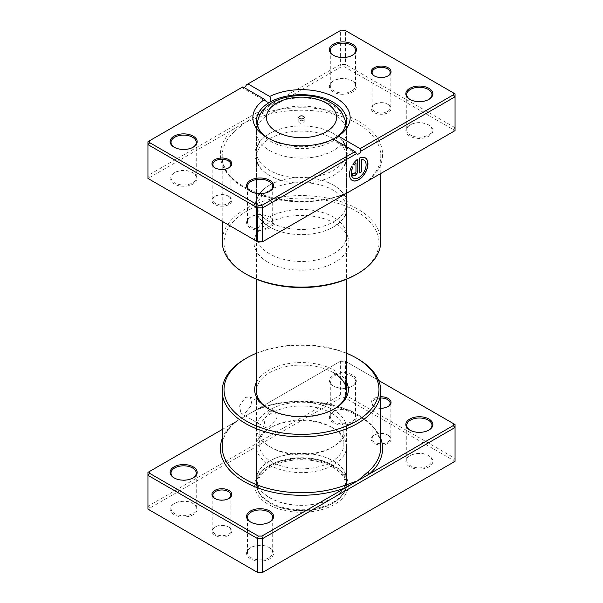 <?xml version="1.0" encoding="UTF-8"?>
<svg xmlns="http://www.w3.org/2000/svg" width="603" height="603" viewBox="0 0 603 603"><rect width="100%" height="100%" fill="white"/><g stroke="black" fill="none" stroke-linecap="round" stroke-linejoin="round"><path stroke-width="0.45" stroke-dasharray="3.02 2.26" d="M215.188 498.673A9.007 5.201 0 0 0 215.49 498.854L214.856 498.485L215.49 498.854A9.007 5.201 0 0 0 228.236 498.854A9.007 5.201 0 0 0 228.537 498.673M228.236 526.811L228.869 527.18A9.912 5.721 0 0 0 214.856 527.18A9.912 5.721 0 0 0 214.856 535.268A9.912 5.721 0 0 0 228.869 535.268A9.912 5.721 0 0 0 228.869 527.18L228.236 526.811A9.007 5.201 180 0 1 230.874 530.489A9.007 5.201 180 0 1 225.311 535.291A9.007 5.201 180 0 1 215.49 534.168A9.007 5.201 180 0 1 212.851 530.489A9.007 5.201 180 0 1 215.49 526.811A9.007 5.201 180 0 1 228.236 526.811M380.787 398.025A9.007 5.201 0 0 0 372.126 403.219A9.007 5.201 0 0 0 374.764 406.897L374.131 406.528A9.912 5.721 180 0 1 371.915 400.384A9.912 5.721 180 0 1 380.787 396.766M380.787 408.201A9.912 5.721 180 0 1 374.131 406.528L374.764 406.897A9.007 5.201 0 0 0 387.51 406.897A9.007 5.201 0 0 0 387.812 406.716M387.51 434.853L388.144 435.223A9.912 5.721 0 0 0 374.131 435.223A9.912 5.721 0 0 0 374.131 443.311A9.912 5.721 0 0 0 388.144 443.311A9.912 5.721 0 0 0 388.144 435.223L387.51 434.853A9.007 5.201 180 0 1 390.149 438.532A9.007 5.201 180 0 1 384.586 443.333A9.007 5.201 180 0 1 374.764 442.21A9.007 5.201 180 0 1 372.126 438.532A9.007 5.201 180 0 1 374.764 434.853A9.007 5.201 180 0 1 387.51 434.853M245.436 412.784L251.956 404.643L250.366 396.978L245.436 397.332L239.602 405.864L240.906 413.364L245.436 412.784M269.647 411.314L274.727 411.05L276.43 418.776L269.647 426.758L265.267 427.429L264.069 419.997L269.647 411.314M410.138 430.256A12.61 7.281 0 0 0 410.447 430.436L409.806 430.067L410.447 430.436A12.61 7.281 0 0 0 428.281 430.436A12.61 7.281 0 0 0 428.59 430.256M333.994 386.297L333.353 385.935A13.515 7.801 180 0 1 333.353 374.9A13.515 7.801 180 0 1 352.469 374.9A13.515 7.801 180 0 1 352.469 385.935A13.515 7.801 180 0 1 333.353 385.935L333.994 386.297A12.61 7.281 0 0 0 351.828 386.297A12.61 7.281 0 0 0 355.529 381.149A12.61 7.281 0 0 0 351.828 376.001A12.61 7.281 0 0 0 338.087 374.425A12.61 7.281 0 0 0 330.301 381.149A12.61 7.281 0 0 0 333.994 386.297M250.863 522.213A12.61 7.281 0 0 0 251.172 522.394L250.531 522.025L251.172 522.394A12.61 7.281 0 0 0 269.006 522.394A12.61 7.281 0 0 0 269.315 522.213M174.41 478.073A12.61 7.281 0 0 0 174.719 478.254L174.079 477.885L174.719 478.254A12.61 7.281 0 0 0 192.553 478.254A12.61 7.281 0 0 0 192.862 478.073M269.006 547.403L269.647 547.773A13.515 7.801 0 0 0 250.531 547.773A13.515 7.801 0 0 0 250.531 558.808A13.515 7.801 0 0 0 269.647 558.808A13.515 7.801 0 0 0 269.647 547.773L269.006 547.403A12.61 7.281 180 0 1 272.699 552.559A12.61 7.281 180 0 1 264.913 559.283A12.61 7.281 180 0 1 251.172 557.707A12.61 7.281 180 0 1 247.471 552.559A12.61 7.281 180 0 1 251.172 547.403A12.61 7.281 180 0 1 269.006 547.403M428.281 455.453L428.921 455.815A13.515 7.801 0 0 0 409.806 455.815A13.515 7.801 0 0 0 409.806 466.85A13.515 7.801 0 0 0 428.921 466.85A13.515 7.801 0 0 0 428.921 455.815L428.281 455.453A12.61 7.281 180 0 1 431.974 460.602A12.61 7.281 180 0 1 424.188 467.325A12.61 7.281 180 0 1 410.447 465.75A12.61 7.281 180 0 1 406.746 460.602A12.61 7.281 180 0 1 410.447 455.453A12.61 7.281 180 0 1 428.281 455.453M351.828 411.314L352.469 411.683A13.515 7.801 0 0 0 333.353 411.683A13.515 7.801 0 0 0 333.353 422.718A13.515 7.801 0 0 0 352.469 422.718A13.515 7.801 0 0 0 352.469 411.683L351.828 411.314A12.61 7.281 180 0 1 355.529 416.462A12.61 7.281 180 0 1 347.735 423.193A12.61 7.281 180 0 1 333.994 421.61A12.61 7.281 180 0 1 330.301 416.462A12.61 7.281 180 0 1 333.994 411.314A12.61 7.281 180 0 1 351.828 411.314M192.553 503.271L193.194 503.633A13.515 7.801 0 0 0 174.079 503.633A13.515 7.801 0 0 0 174.079 514.668A13.515 7.801 0 0 0 193.194 514.668A13.515 7.801 0 0 0 193.194 503.633L192.553 503.271A12.61 7.281 180 0 1 196.254 508.419A12.61 7.281 180 0 1 188.468 515.143A12.61 7.281 180 0 1 174.719 513.568A12.61 7.281 180 0 1 171.026 508.419A12.61 7.281 180 0 1 174.719 503.271A12.61 7.281 180 0 1 192.553 503.271M269.021 409.105A45.052 26.012 0 0 0 269.647 409.475L268.373 408.736L269.647 409.475A45.052 26.012 0 0 0 333.353 409.475A45.052 26.012 0 0 0 333.979 409.105M256.448 382.181A46.853 27.052 180 0 1 334.627 370.483A46.853 27.052 180 0 1 346.552 382.181M333.353 372.692A45.052 26.012 0 0 0 284.262 367.054A45.052 26.012 0 0 0 256.448 391.083L256.448 428.228A45.052 26.012 180 0 1 284.262 404.198A45.052 26.012 180 0 1 333.353 409.836A45.052 26.012 180 0 1 346.552 428.228A45.052 26.012 180 0 1 333.353 446.619A45.052 26.012 180 0 1 269.647 446.619L269.647 446.619A45.052 26.012 180 0 1 256.448 428.228M333.353 465.38L334.627 466.119A46.853 27.052 0 0 0 268.373 466.119A46.853 27.052 0 0 0 268.373 504.372A46.853 27.052 0 0 0 334.627 504.372A46.853 27.052 0 0 0 334.627 466.119L333.353 465.38A45.052 26.012 180 0 1 346.552 483.772A45.052 26.012 180 0 1 318.738 507.801A45.052 26.012 180 0 1 269.647 502.163A45.052 26.012 180 0 1 256.448 483.772A45.052 26.012 180 0 1 269.647 465.38A45.052 26.012 180 0 1 333.353 465.38M378.609 380.425L344.712 360.858L341.11 360.858L257.458 409.151A1.801 0.799 -110.5 0 0 258.084 409.369A1.801 0.799 -110.5 0 0 258.438 408.555L222.213 429.502M149.763 508.11L147.961 506.211L147.961 472.368L340.363 361.287L345.459 361.287L455.039 424.55L455.039 458.393L345.459 395.131L340.363 395.131L147.961 506.211L147.961 509.151L149.763 510.191L149.763 508.11L341.11 397.641L344.712 397.641L453.237 460.293L453.237 462.373L261.89 572.85M344.712 360.858L345.459 361.287L345.459 395.131L344.712 397.641M341.11 360.858L340.363 361.287L340.363 395.131L341.11 397.641M453.237 462.373L455.039 461.333L455.039 458.393L453.237 460.293M258.288 572.85L149.763 510.191M245.436 358.71A79.287 45.775 180 0 1 357.564 358.71M380.787 438.645A81.088 46.815 180 0 0 257.458 409.151L234.929 422.13A79.287 45.775 0 0 0 222.213 446.989C222.251 438.419 226.389 430.391 234.612 422.907L234.612 422.907A1.801 1.236 -131.7 0 0 234.929 422.13M346.552 353.215A77.486 44.735 0 0 0 256.448 353.215M258.438 408.555A79.287 45.775 0 0 1 357.564 414.623A79.287 45.775 0 0 1 380.787 446.989C384.186 413.462 307.485 388.739 258.084 409.369L251.964 412.324M222.213 438.645A81.088 46.815 180 0 1 233.414 423.035A1.801 1.236 -131.7 0 0 234.612 422.907L238.901 419.861M303.415 120.728A2.706 1.56 0 0 0 300.467 120.389A2.706 1.56 0 0 0 298.794 121.829A2.706 1.56 0 0 0 299.585 122.929A2.706 1.56 0 0 0 302.533 123.268A2.706 1.56 0 0 0 304.206 121.829A2.706 1.56 0 0 0 303.415 120.728M331.446 413.153A42.346 24.452 180 0 1 343.846 430.436A42.346 24.452 180 0 1 331.446 447.728A42.346 24.452 180 0 1 271.554 447.728L269.647 446.619L271.554 447.728A42.346 24.452 180 0 1 259.154 430.436A42.346 24.452 180 0 1 285.294 407.854A42.346 24.452 180 0 1 331.446 413.153M331.446 427.128L331.446 427.128A42.346 24.452 180 0 1 343.846 444.419A42.346 24.452 180 0 1 317.706 467.001A42.346 24.452 180 0 1 271.554 461.702A42.346 24.452 180 0 1 259.154 444.419A42.346 24.452 180 0 1 271.554 427.128A42.346 24.452 180 0 1 331.446 427.128L333.353 428.228A45.052 26.012 180 0 1 346.552 446.619A45.052 26.012 180 0 1 318.738 470.649A45.052 26.012 180 0 1 269.647 465.011A45.052 26.012 180 0 1 256.448 446.619A45.052 26.012 180 0 1 269.647 428.228A45.052 26.012 180 0 1 333.353 428.228L331.446 427.128M333.353 460.971A45.052 26.012 180 0 1 346.552 479.362A45.052 26.012 180 0 1 318.738 503.392A45.052 26.012 180 0 1 269.647 497.754A45.052 26.012 180 0 1 256.448 479.362A45.052 26.012 180 0 1 284.262 455.333A45.052 26.012 180 0 1 333.353 460.971M333.225 461.039A44.871 25.906 180 0 1 346.371 479.362A44.871 25.906 180 0 1 318.67 503.294A44.871 25.906 180 0 1 269.775 497.679A44.871 25.906 180 0 1 256.629 479.362A44.871 25.906 180 0 1 284.33 455.423A44.871 25.906 180 0 1 333.225 461.039M333.225 466.338A44.871 25.906 180 0 1 346.371 484.654A44.871 25.906 180 0 1 333.225 502.97A44.871 25.906 180 0 1 269.775 502.977A44.871 25.906 180 0 1 269.775 502.97A44.871 25.906 180 0 1 256.629 484.654A44.871 25.906 180 0 1 284.33 460.722A44.871 25.906 180 0 1 333.225 466.338M332.72 467.219A44.147 25.492 180 0 1 332.72 503.271A44.147 25.492 180 0 1 270.28 503.271L269.775 502.977L270.28 503.271A44.147 25.492 180 0 1 270.28 467.219A44.147 25.492 180 0 1 332.72 467.219M363.873 160.074A10.424 6.022 -60 0 1 365.395 168.448A10.424 6.022 -60 0 1 358.597 177.584A10.424 6.022 -60 0 1 353.448 178.134M365.177 157.82A13.032 7.522 120 0 0 365.116 157.782A13.032 7.522 120 0 0 359.524 157.948L359.652 158.024M355.838 162.772L355.838 171.727A1.304 0.754 -60 0 1 354.911 173.325A1.304 0.754 -60 0 1 354.33 173.423M258.288 242.142L149.763 179.49L149.763 177.41L233.414 129.11A1.801 1.236 48.3 0 1 234.929 131.145L245.436 122.168L341.11 66.933L344.712 66.933L453.237 129.592L453.237 131.673L369.586 179.965A1.801 1.236 -131.7 0 0 368.388 180.093L368.388 180.093A1.801 1.236 -131.7 0 0 368.071 180.84M267.936 262.192A47.464 27.406 180 0 1 254.896 237.627A47.464 27.406 180 0 1 287.593 216.62A47.464 27.406 180 0 1 335.064 223.442A47.464 27.406 180 0 1 348.104 237.627A47.464 27.406 180 0 1 323.751 267.023A47.464 27.406 180 0 1 267.936 262.192M269.647 253.855A45.052 26.012 180 0 1 256.448 235.464A45.052 26.012 180 0 1 257.27 230.534A45.052 26.012 180 0 1 288.302 210.59A45.052 26.012 180 0 1 333.353 217.072A45.052 26.012 180 0 1 345.73 230.534A45.052 26.012 180 0 1 346.552 235.464A45.052 26.012 180 0 1 318.738 259.494A45.052 26.012 180 0 1 269.647 253.855M228.236 196.103L228.869 196.472A9.912 5.721 -0 0 0 214.856 196.472A9.912 5.721 -0 0 0 214.856 204.56A9.912 5.721 -0 0 0 228.869 204.56A9.912 5.721 -0 0 0 228.869 196.472L228.236 196.103A9.007 5.201 180 0 1 230.874 199.781A9.007 5.201 180 0 1 225.311 204.583A9.007 5.201 180 0 1 215.49 203.46A9.007 5.201 180 0 1 212.851 199.781A9.007 5.201 180 0 1 215.49 196.103A9.007 5.201 180 0 1 228.236 196.103M387.51 104.146L388.144 104.515A9.912 5.721 -0 0 0 374.131 104.515A9.912 5.721 -0 0 0 374.131 112.603A9.912 5.721 -0 0 0 388.144 112.603A9.912 5.721 -0 0 0 388.144 104.515L387.51 104.146A9.007 5.201 180 0 1 390.149 107.824A9.007 5.201 180 0 1 384.586 112.633A9.007 5.201 180 0 1 374.764 111.502A9.007 5.201 180 0 1 372.126 107.824A9.007 5.201 180 0 1 374.764 104.146A9.007 5.201 180 0 1 387.51 104.146M215.188 167.966A9.007 5.201 -0 0 0 215.49 168.147L214.856 167.777L215.49 168.147A9.007 5.201 -0 0 0 228.236 168.147A9.007 5.201 -0 0 0 228.537 167.966M374.463 76.008A9.007 5.201 -0 0 0 374.764 76.189L374.131 75.82L374.764 76.189A9.007 5.201 -0 0 0 387.51 76.189A9.007 5.201 -0 0 0 387.812 76.008M269.006 216.703L269.647 217.065A13.515 7.801 -0 0 0 250.531 217.065A13.515 7.801 -0 0 0 250.531 228.1A13.515 7.801 -0 0 0 269.647 228.1A13.515 7.801 -0 0 0 269.647 217.065L269.006 216.703A12.61 7.281 180 0 1 272.699 221.851A12.61 7.281 180 0 1 264.913 228.575A12.61 7.281 180 0 1 251.172 226.999A12.61 7.281 180 0 1 247.471 221.851A12.61 7.281 180 0 1 251.172 216.703A12.61 7.281 180 0 1 269.006 216.703M192.553 172.564L193.194 172.933A13.515 7.801 -0 0 0 174.079 172.933A13.515 7.801 -0 0 0 174.079 183.968A13.515 7.801 -0 0 0 193.194 183.968A13.515 7.801 -0 0 0 193.194 172.933L192.553 172.564A12.61 7.281 180 0 1 196.254 177.712A12.61 7.281 180 0 1 188.468 184.443A12.61 7.281 180 0 1 174.719 182.86A12.61 7.281 180 0 1 171.026 177.712A12.61 7.281 180 0 1 174.719 172.564A12.61 7.281 180 0 1 192.553 172.564M428.281 124.746L428.921 125.115A13.515 7.801 -0 0 0 409.806 125.115A13.515 7.801 -0 0 0 409.806 136.15A13.515 7.801 -0 0 0 428.921 136.15A13.515 7.801 -0 0 0 428.921 125.115L428.281 124.746A12.61 7.281 180 0 1 431.974 129.894A12.61 7.281 180 0 1 424.188 136.625A12.61 7.281 180 0 1 410.447 135.042A12.61 7.281 180 0 1 406.746 129.894A12.61 7.281 180 0 1 410.447 124.746A12.61 7.281 180 0 1 428.281 124.746M351.828 80.606L352.469 80.975A13.515 7.801 -0 0 0 333.353 80.975A13.515 7.801 -0 0 0 333.353 92.01A13.515 7.801 -0 0 0 352.469 92.01A13.515 7.801 -0 0 0 352.469 80.975L351.828 80.606A12.61 7.281 180 0 1 355.529 85.754A12.61 7.281 180 0 1 347.735 92.485A12.61 7.281 180 0 1 333.994 90.902A12.61 7.281 180 0 1 330.301 85.754A12.61 7.281 180 0 1 333.994 80.606A12.61 7.281 180 0 1 351.828 80.606M410.138 99.548A12.61 7.281 -0 0 0 410.447 99.729L409.806 99.367L410.447 99.729A12.61 7.281 -0 0 0 428.281 99.729A12.61 7.281 -0 0 0 428.59 99.548M250.863 191.505A12.61 7.281 -0 0 0 251.172 191.686L250.531 191.317L251.172 191.686A12.61 7.281 -0 0 0 269.006 191.686A12.61 7.281 -0 0 0 269.315 191.505M174.41 147.366A12.61 7.281 -0 0 0 174.719 147.547L174.079 147.185L174.719 147.547A12.61 7.281 -0 0 0 192.553 147.547A12.61 7.281 -0 0 0 192.862 147.366M333.685 55.408A12.61 7.281 -0 0 0 333.994 55.597L333.353 55.227L333.994 55.597A12.61 7.281 -0 0 0 351.828 55.597A12.61 7.281 -0 0 0 352.137 55.408M333.353 133.572A45.052 26.012 -0 0 0 327.459 130.708A45.052 26.012 -0 0 0 275.541 130.708A45.052 26.012 -0 0 0 256.448 151.964A45.052 26.012 -0 0 0 269.647 170.355A45.052 26.012 -0 0 0 318.738 175.993A45.052 26.012 -0 0 0 346.552 151.964A45.052 26.012 -0 0 0 333.353 133.572M333.353 138.72A45.052 26.012 -0 0 0 284.262 133.082A45.052 26.012 -0 0 0 256.448 157.112A45.052 26.012 -0 0 0 269.647 175.503A45.052 26.012 -0 0 0 275.541 178.367A45.052 26.012 -0 0 0 327.459 178.367A45.052 26.012 -0 0 0 346.552 157.112A45.052 26.012 -0 0 0 333.353 138.72M333.353 185.068A45.052 26.012 -0 0 0 327.459 182.204A45.052 26.012 -0 0 0 275.541 182.204A45.052 26.012 -0 0 0 256.448 203.46A45.052 26.012 -0 0 0 269.647 221.851A45.052 26.012 -0 0 0 318.738 227.489A45.052 26.012 -0 0 0 346.552 203.46A45.052 26.012 -0 0 0 333.353 185.068M333.353 190.216A45.052 26.012 -0 0 0 284.262 184.578A45.052 26.012 -0 0 0 256.448 208.608A45.052 26.012 -0 0 0 269.647 226.999A45.052 26.012 -0 0 0 275.541 229.864A45.052 26.012 -0 0 0 327.459 229.864A45.052 26.012 -0 0 0 346.552 208.608A45.052 26.012 -0 0 0 333.353 190.216M246.71 274.448A77.486 44.735 180 0 1 246.71 211.186A77.486 44.735 180 0 1 356.29 211.186A77.486 44.735 180 0 1 356.29 274.448M380.787 241.343A79.287 45.775 -0 0 0 357.564 208.977A79.287 45.775 -0 0 0 271.162 199.058A79.287 45.775 -0 0 0 222.213 241.343M333.353 139.089C331.921 139.866 331.884 139.851 333.263 139.037C331.884 139.851 331.921 139.866 333.353 139.089A45.052 26.012 -0 0 1 269.647 139.089L267.099 137.62L269.647 139.089A45.052 26.012 -0 0 1 268.418 138.351M453.237 131.673L455.039 130.632L455.039 127.685L345.459 64.423L340.363 64.423L147.961 175.503L147.961 141.667L242.888 86.855M149.763 177.41L147.961 175.503L147.961 178.45L149.763 179.49M244.162 87.593A3.603 2.08 -60 0 1 242.361 87.774A3.603 2.08 -60 0 1 241.954 87.397M246.371 84.85L340.363 30.58L345.459 30.58L455.039 93.849L455.039 127.685L453.237 129.592M341.11 66.933L340.363 64.423L340.363 30.58L341.11 30.15M344.712 66.933L345.459 64.423L345.459 30.58L344.712 30.15M369.586 179.965A81.088 46.815 -0 0 0 358.838 121.437A81.088 46.815 -0 0 0 257.458 115.233A1.801 0.799 69.5 0 1 258.438 117.577L245.436 122.168L233.414 129.11A81.088 46.815 -0 0 0 244.162 187.646A81.088 46.815 -0 0 0 345.542 193.849L261.89 242.142M345.542 193.849A1.801 0.799 -110.5 0 0 344.916 193.631L344.916 193.631A1.801 0.799 -110.5 0 0 344.562 194.415M353.991 172.79L352.28 173.928M352.152 173.86A3.912 2.254 120 0 0 352.959 175.646A3.912 2.254 120 0 0 353.026 175.684M357.677 159.011A13.032 7.522 120 0 0 352.77 164.197L352.898 164.272M352.77 164.197L354.21 165.026M351.466 166.451L351.466 166.451A13.032 7.522 120 0 0 352.084 180.357A13.032 7.522 120 0 0 352.144 180.387M359.524 157.948L359.652 172.865M258.092 119.5A43.898 25.341 180 0 1 287.767 99.186A43.898 25.341 180 0 1 332.539 105.337A43.898 25.341 180 0 1 344.908 119.5M344.396 128.643A43.898 25.341 180 0 1 313.877 147.577A43.898 25.341 180 0 1 270.461 141.185A43.898 25.341 180 0 1 258.604 128.643M333.353 113.741A45.052 26.012 180 0 1 346.552 132.049A45.052 26.012 180 0 1 346.552 132.125A45.052 26.012 180 0 1 318.738 156.154A45.052 26.012 180 0 1 269.647 150.516A45.052 26.012 180 0 1 256.448 132.125A45.052 26.012 180 0 1 256.448 132.049A45.052 26.012 180 0 1 284.33 108.08A45.052 26.012 180 0 1 333.353 113.741M258.438 117.577A79.287 45.775 180 0 1 357.564 123.638A79.287 45.775 180 0 1 380.787 156.011A79.287 45.775 180 0 1 368.177 180.779M344.403 194.505A79.287 45.775 180 0 1 245.436 188.377A79.287 45.775 180 0 1 222.213 156.011A79.287 45.775 180 0 1 234.929 131.145M215.49 526.811L214.856 527.18M212.851 530.489L212.851 495.176M374.764 434.853L374.131 435.223M372.126 438.532L372.126 403.219M274.727 411.05L250.366 396.978M251.172 547.403L250.531 547.773M410.447 455.453L409.806 455.815M333.994 411.314L333.353 411.683M174.719 503.271L174.079 503.633M269.647 465.38L268.373 466.119M406.746 460.602L406.746 425.288M330.301 416.462L330.301 381.149M247.471 552.559L247.471 517.246M171.026 508.419L171.026 473.106M256.448 483.772L256.448 391.083M346.552 483.772L346.552 428.228M196.254 508.419L196.254 473.106M272.699 552.559L272.699 517.246M355.529 416.462L355.529 381.149M431.974 460.602L431.974 425.288M333.353 409.475L334.627 408.736M192.553 478.254L193.194 477.885M269.006 522.394L269.647 522.025M351.828 386.297L352.469 385.935M428.281 430.436L428.921 430.067M265.267 427.429L240.906 413.364M390.149 438.532L390.149 403.219M387.51 406.897L388.144 406.528M230.874 530.489L230.874 495.176M228.236 498.854L228.869 498.485M298.794 121.829L298.794 117.412M346.552 132.049L345.986 124.783M346.552 132.125L346.552 279.212M331.446 447.728L333.353 446.619M343.846 430.436L343.846 444.419M346.552 446.619L346.552 479.362M256.448 446.619L256.448 479.362M271.554 427.128L269.647 428.228M259.154 430.436L259.154 444.419M256.448 132.125L256.448 279.212M346.371 479.362L346.371 484.654M332.72 503.271L333.225 502.97M256.629 479.362L256.629 484.654M256.448 132.049L257.014 124.783M304.206 121.829L304.206 117.412M364.099 183.139L368.388 180.093C376.611 172.609 380.749 164.581 380.787 156.011L380.787 173.498M257.27 230.534L254.896 237.627M215.49 196.103L214.856 196.472M374.764 104.146L374.131 104.515M372.126 72.511L372.126 107.824M212.851 164.468L212.851 199.781M251.172 216.703L250.531 217.065M174.719 172.564L174.079 172.933M410.447 124.746L409.806 125.115M333.994 80.606L333.353 80.975M275.541 178.367L269.488 175.428C264.016 172.285 259.999 168.41 257.428 163.797C254.67 157.172 254.21 152.039 256.056 148.383L259.644 141.916C263.398 137.22 268.697 133.482 275.541 130.708M327.459 130.708L333.512 133.647C338.976 136.791 342.994 140.657 345.557 145.263L347.991 154.609L345.579 163.782C342.014 170.054 335.977 174.915 327.459 178.367M275.541 229.864L269.488 226.924C264.016 223.781 259.999 219.907 257.428 215.294L255.009 206.12L256.056 199.879L259.644 193.412C263.398 188.716 268.697 184.978 275.541 182.204M327.459 182.204L333.512 185.144C338.976 188.287 342.994 192.153 345.557 196.759L346.936 199.864L347.991 206.105L345.579 215.279C342.014 221.55 335.977 226.411 327.459 229.864M247.471 186.538L247.471 221.851M171.026 142.398L171.026 177.712M406.746 94.581L406.746 129.894M330.301 50.441L330.301 85.754M256.448 157.112L256.448 203.46M256.448 120.698L256.448 151.964M256.448 208.608L256.448 235.464M346.552 208.608L346.552 235.464M346.552 120.698L346.552 151.964M346.552 157.112L346.552 203.46M222.213 221.316L222.213 156.011C218.814 189.538 295.523 214.261 344.916 193.631L351.036 190.676M355.529 50.441L355.529 85.754M431.974 94.581L431.974 129.894M196.254 142.398L196.254 177.712M272.699 186.538L272.699 221.851M267.144 102.08L242.361 87.774M357.036 153.984L332.253 139.67M351.828 55.597L352.469 55.227M192.553 147.547L193.194 147.185M269.006 191.686L269.647 191.317M428.281 99.729L428.921 99.367M230.874 164.468L230.874 199.781M390.149 72.511L390.149 107.824M387.51 76.189L388.144 75.82M228.236 168.147L228.869 167.777M345.73 230.534L348.104 237.627"/><path stroke-width="0.9" d="M222.213 429.502L149.763 471.327L149.763 473.408L258.288 536.067L261.89 536.067L345.542 487.767A1.801 0.799 69.5 0 1 344.562 485.423L357.564 480.832L368.071 471.855A79.287 45.775 0 0 0 380.787 446.989L380.787 391.083A79.287 45.775 180 0 1 331.838 433.369A79.287 45.775 180 0 1 245.436 423.449A79.287 45.775 180 0 1 222.213 391.083A79.287 45.775 180 0 1 245.436 358.71L246.71 357.978A77.486 44.735 0 0 0 246.71 421.241A77.486 44.735 0 0 0 356.29 421.241A77.486 44.735 0 0 0 356.29 357.978L357.564 358.71A79.287 45.775 180 0 1 380.787 391.083M214.856 498.485L214.856 498.485A9.912 5.721 180 0 1 214.856 490.397A9.912 5.721 180 0 1 228.869 490.397A9.912 5.721 180 0 1 228.869 498.485A9.912 5.721 180 0 1 214.856 498.485M228.537 498.673A9.007 5.201 0 0 0 230.874 495.176A9.007 5.201 0 0 0 228.236 491.498A9.007 5.201 0 0 0 218.414 490.367A9.007 5.201 0 0 0 212.851 495.176A9.007 5.201 0 0 0 215.188 498.673M380.787 396.766A9.912 5.721 180 0 1 388.144 398.44A9.912 5.721 180 0 1 388.144 406.528A9.912 5.721 180 0 1 380.787 408.201M387.812 406.716A9.007 5.201 0 0 0 390.149 403.219A9.007 5.201 0 0 0 387.51 399.54A9.007 5.201 0 0 0 380.787 398.025M409.806 430.067L409.806 430.067A13.515 7.801 180 0 1 409.806 419.032A13.515 7.801 180 0 1 428.921 419.032A13.515 7.801 180 0 1 428.921 430.067A13.515 7.801 180 0 1 409.806 430.067M428.59 430.256A12.61 7.281 0 0 0 431.974 425.288A12.61 7.281 0 0 0 428.281 420.14A12.61 7.281 0 0 0 414.532 418.557A12.61 7.281 0 0 0 406.746 425.288A12.61 7.281 0 0 0 410.138 430.256M250.531 522.025L250.531 522.025A13.515 7.801 180 0 1 250.531 510.99A13.515 7.801 180 0 1 269.647 510.99A13.515 7.801 180 0 1 269.647 522.025A13.515 7.801 180 0 1 250.531 522.025M269.315 522.213A12.61 7.281 0 0 0 272.699 517.246A12.61 7.281 0 0 0 269.006 512.098A12.61 7.281 0 0 0 255.265 510.515A12.61 7.281 0 0 0 247.471 517.246A12.61 7.281 0 0 0 250.863 522.213M174.079 477.885L174.079 477.885A13.515 7.801 180 0 1 174.079 466.85A13.515 7.801 180 0 1 193.194 466.85A13.515 7.801 180 0 1 193.194 477.885A13.515 7.801 180 0 1 174.079 477.885M192.862 478.073A12.61 7.281 0 0 0 196.254 473.106A12.61 7.281 0 0 0 192.553 467.958A12.61 7.281 0 0 0 178.812 466.375A12.61 7.281 0 0 0 171.026 473.106A12.61 7.281 0 0 0 174.41 478.073M346.552 382.181A46.853 27.052 180 0 1 334.627 408.736A46.853 27.052 180 0 1 268.373 408.736L268.373 408.736A46.853 27.052 180 0 1 256.448 382.181M256.448 279.212L256.448 391.083A45.052 26.012 0 0 0 269.021 409.105M149.763 473.408L147.961 475.315L147.961 509.151L257.541 572.42L262.637 572.42L455.039 461.333L455.039 427.497L262.637 538.577L262.637 572.42L261.89 572.85L257.541 572.42L257.541 538.577L147.961 475.315L147.961 472.368L149.763 471.327M261.89 536.067L262.637 538.577L257.541 538.577L258.288 536.067M453.237 423.51L455.039 424.55L455.039 427.497L453.237 425.59L453.237 423.51L378.609 380.425M222.213 438.645A81.088 46.815 180 0 0 244.162 481.563A81.088 46.815 180 0 0 345.542 487.767L453.237 425.59M357.564 358.71L356.29 357.978A77.486 44.735 0 0 0 346.552 353.215M256.448 353.215A77.486 44.735 0 0 0 246.71 357.978M333.979 409.105A45.052 26.012 0 0 0 346.552 391.083A45.052 26.012 0 0 0 333.353 372.692M380.787 438.645A81.088 46.815 180 0 1 369.586 473.89A1.801 1.236 48.3 0 1 368.071 471.855M303.415 116.311A2.706 1.56 0 0 0 300.467 115.972A2.706 1.56 0 0 0 298.794 117.412A2.706 1.56 0 0 0 299.585 118.52A2.706 1.56 0 0 0 302.533 118.859A2.706 1.56 0 0 0 304.206 117.412A2.706 1.56 0 0 0 303.415 116.311M353.448 178.134A10.424 6.022 -60 0 1 353.388 178.096A10.424 6.022 -60 0 1 352.778 167.212L352.906 167.287A10.424 6.022 120 0 0 353.516 178.171A10.424 6.022 120 0 0 358.725 177.651A10.424 6.022 120 0 0 365.539 168.471A10.424 6.022 120 0 0 363.941 160.112A10.424 6.022 120 0 0 361.491 159.652L361.491 171.802L359.652 172.865L359.652 158.024A13.032 7.522 -60 0 1 365.245 157.858A13.032 7.522 -60 0 1 367.242 168.297A13.032 7.522 -60 0 1 358.725 179.784A13.032 7.522 -60 0 1 352.212 180.425A13.032 7.522 -60 0 1 351.594 166.526L352.906 167.287M352.144 180.387A13.032 7.522 120 0 0 358.597 179.709A13.032 7.522 120 0 0 367.099 168.282A13.032 7.522 120 0 0 365.177 157.82M357.805 170.739A3.912 2.254 -60 0 1 355.039 175.526A3.912 2.254 -60 0 1 353.087 175.722A3.912 2.254 -60 0 1 352.28 173.928L354.119 172.865A1.304 0.754 120 0 0 354.391 173.46A1.304 0.754 120 0 0 355.039 173.4A1.304 0.754 120 0 0 355.966 171.802L355.966 162.848A10.424 6.022 120 0 0 354.21 165.026L352.898 164.272A13.032 7.522 -60 0 1 357.805 159.086L357.805 170.739L357.677 159.177M353.026 175.684A3.912 2.254 120 0 0 354.911 175.45A3.912 2.254 120 0 0 357.677 170.664M354.33 173.423A1.304 0.754 -60 0 1 354.262 173.393A1.304 0.754 -60 0 1 353.999 172.933M369.586 179.965L344.562 194.445A1.801 0.799 -110.5 0 0 344.562 194.445A79.287 45.775 180 0 1 344.403 194.505M368.071 180.84A1.801 1.236 -131.7 0 0 368.071 180.87L345.542 193.849M214.856 167.777L214.856 167.777A9.912 5.721 180 0 1 214.856 159.689A9.912 5.721 180 0 1 228.869 159.689A9.912 5.721 180 0 1 228.869 167.777A9.912 5.721 180 0 1 214.856 167.777M228.537 167.966A9.007 5.201 -0 0 0 230.874 164.468A9.007 5.201 -0 0 0 228.236 160.79A9.007 5.201 -0 0 0 218.414 159.667A9.007 5.201 -0 0 0 212.851 164.468A9.007 5.201 -0 0 0 215.188 167.966M374.131 75.82L374.131 75.82A9.912 5.721 180 0 1 374.131 67.732A9.912 5.721 180 0 1 388.144 67.732A9.912 5.721 180 0 1 388.144 75.82A9.912 5.721 180 0 1 374.131 75.82M387.812 76.008A9.007 5.201 -0 0 0 390.149 72.511A9.007 5.201 -0 0 0 387.51 68.832A9.007 5.201 -0 0 0 377.689 67.709A9.007 5.201 -0 0 0 372.126 72.511A9.007 5.201 -0 0 0 374.463 76.008M409.806 99.367L409.806 99.367A13.515 7.801 180 0 1 409.806 88.332A13.515 7.801 180 0 1 428.921 88.332A13.515 7.801 180 0 1 428.921 99.367A13.515 7.801 180 0 1 409.806 99.367M428.59 99.548A12.61 7.281 -0 0 0 431.974 94.581A12.61 7.281 -0 0 0 428.281 89.432A12.61 7.281 -0 0 0 414.532 87.857A12.61 7.281 -0 0 0 406.746 94.581A12.61 7.281 -0 0 0 410.138 99.548M250.531 191.317L250.531 191.317A13.515 7.801 180 0 1 250.531 180.282A13.515 7.801 180 0 1 269.647 180.282A13.515 7.801 180 0 1 269.647 191.317A13.515 7.801 180 0 1 250.531 191.317M269.315 191.505A12.61 7.281 -0 0 0 272.699 186.538A12.61 7.281 -0 0 0 269.006 181.39A12.61 7.281 -0 0 0 255.265 179.807A12.61 7.281 -0 0 0 247.471 186.538A12.61 7.281 -0 0 0 250.863 191.505M174.079 147.185L174.079 147.185A13.515 7.801 180 0 1 174.079 136.15A13.515 7.801 180 0 1 193.194 136.15A13.515 7.801 180 0 1 193.194 147.185A13.515 7.801 180 0 1 174.079 147.185M192.862 147.366A12.61 7.281 -0 0 0 196.254 142.398A12.61 7.281 -0 0 0 192.553 137.25A12.61 7.281 -0 0 0 178.812 135.675A12.61 7.281 -0 0 0 171.026 142.398A12.61 7.281 -0 0 0 174.41 147.366M333.353 55.227L333.353 55.227A13.515 7.801 180 0 1 333.353 44.192A13.515 7.801 180 0 1 352.469 44.192A13.515 7.801 180 0 1 352.469 55.227A13.515 7.801 180 0 1 333.353 55.227M352.137 55.408A12.61 7.281 -0 0 0 355.529 50.441A12.61 7.281 -0 0 0 351.828 45.293A12.61 7.281 -0 0 0 338.087 43.718A12.61 7.281 -0 0 0 330.301 50.441A12.61 7.281 -0 0 0 333.685 55.408M357.564 273.717L356.29 274.448A77.486 44.735 180 0 1 246.71 274.448L245.436 273.717A79.287 45.775 -0 0 0 357.564 273.717A79.287 45.775 -0 0 0 380.787 241.343L380.787 173.498M333.263 139.037A48.655 28.092 180 0 1 267.099 137.62L267.099 137.62A48.655 28.092 180 0 1 264.642 99.42L242.888 86.855L149.763 140.627L149.763 142.707L258.288 205.359L261.89 205.359L355.016 151.594L333.263 139.037M338.358 136.09L360.112 148.655L453.237 94.89L453.237 92.809L344.712 30.15L341.11 30.15L247.984 83.915L269.737 96.472A48.655 28.092 180 0 1 335.901 97.89A48.655 28.092 180 0 1 338.358 136.09L333.353 139.089A45.052 26.012 -0 0 0 346.552 120.698A45.052 26.012 -0 0 0 333.353 102.306A45.052 26.012 -0 0 0 269.647 102.306A45.052 26.012 -0 0 0 256.448 120.698A45.052 26.012 -0 0 0 268.418 138.351M149.763 142.707L147.961 144.607L147.961 178.45L257.541 241.713L262.637 241.713L455.039 130.632L455.039 96.789L361.046 151.059A3.603 2.08 -60 0 1 357.036 153.984A3.603 2.08 -60 0 1 356.629 153.607L262.637 207.869L257.541 207.869L147.961 144.607L147.961 141.667L149.763 140.627M258.288 205.359L257.541 207.869L257.541 241.713L258.288 242.142L262.637 241.713L262.637 207.869L261.89 205.359M247.984 83.915L246.371 84.85A3.603 2.08 -60 0 1 244.162 87.593M453.237 92.809L455.039 93.849L455.039 96.789L453.237 94.89M222.213 221.316L222.213 241.343A79.287 45.775 -0 0 0 245.436 273.717L246.71 274.448M264.642 99.42L267.144 102.08L269.647 102.306C271.079 100.739 271.116 98.794 269.737 96.472M361.046 151.059L360.112 148.655M355.016 151.594L356.629 153.607M354.082 164.951A10.424 6.022 -60 0 1 355.838 162.772L355.966 162.848M352.778 167.212L351.594 166.526M359.652 172.722L361.491 171.802M361.363 171.727L361.491 159.652M361.363 159.584A10.424 6.022 -60 0 1 363.813 160.036A10.424 6.022 -60 0 1 363.873 160.074M222.213 391.083L222.213 446.989A79.287 45.775 0 0 0 245.436 479.362A79.287 45.775 0 0 0 344.562 485.423M276.694 131.733A35.08 20.253 0 0 0 326.306 131.733A35.08 20.253 0 0 0 326.306 103.09A35.08 20.253 0 0 0 276.694 103.09A35.08 20.253 0 0 0 276.694 131.733M345.986 124.783L344.908 119.5A43.898 25.341 180 0 1 344.396 128.643M258.604 128.643A43.898 25.341 180 0 1 258.092 119.5L257.014 124.783M344.908 119.5L341.69 112.429C338.992 108.502 335.358 105.246 330.813 102.646C307.515 88.754 264.031 95.673 258.092 119.5M346.552 279.212L346.552 391.083"/></g></svg>
